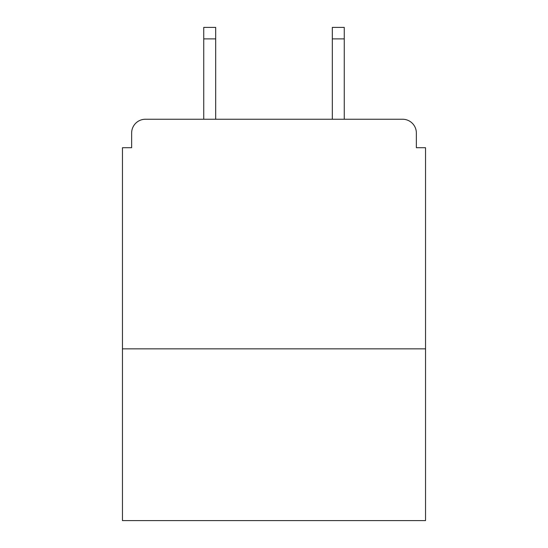 <?xml version="1.0" encoding="UTF-8"?>
<svg xmlns="http://www.w3.org/2000/svg" width="548" height="548" viewBox="0 0 548 548"><rect width="100%" height="100%" fill="white"/><g stroke="black" fill="none" stroke-linecap="round" stroke-linejoin="round"><path stroke-width="0.82" d="M425.543 348.85L425.543 147.713L416.357 147.713L416.357 133.02A13.775 13.775 0 0 0 402.581 119.245L145.419 119.245A13.775 13.775 0 0 0 131.643 133.02L131.643 147.713L122.457 147.713L122.457 520.6L425.543 520.6L425.543 348.85L122.457 348.85M131.643 133.02L131.643 147.713M402.581 119.245L345.637 119.245M202.363 119.245L145.419 119.245M416.357 147.713L416.357 133.02M215.679 38.881L203.74 38.881L203.74 27.4L215.679 27.4L215.679 119.245M203.74 38.881L203.74 119.245M344.26 27.4L344.26 38.881L332.321 38.881L332.321 27.4L344.26 27.4M332.321 119.245L332.321 38.881M344.26 119.245L344.26 38.881"/></g></svg>
